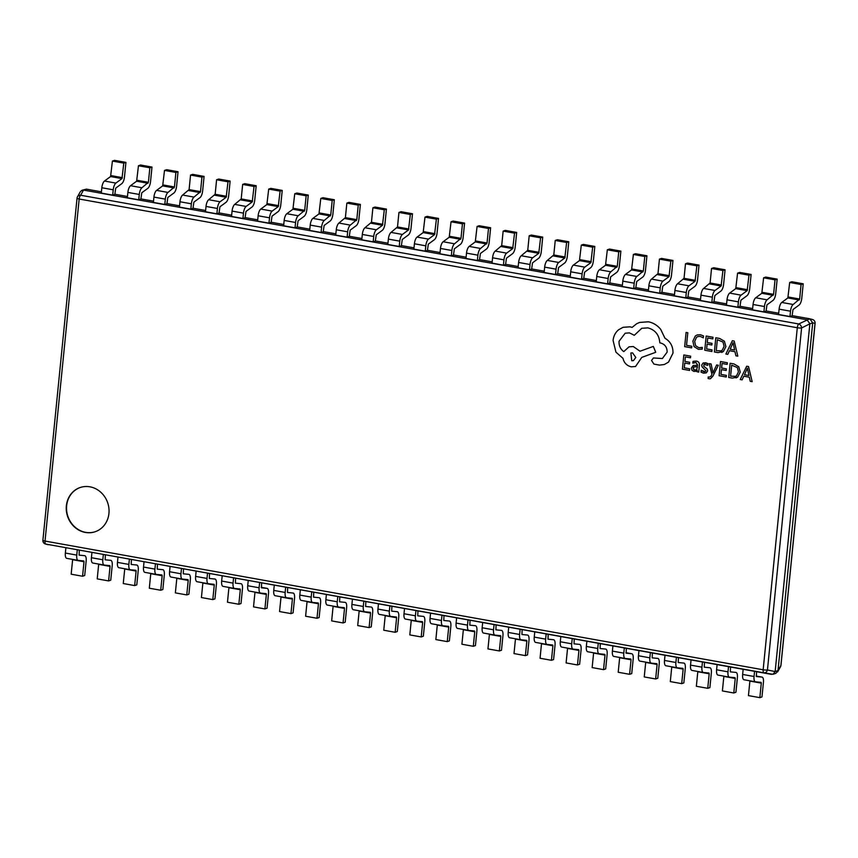 <?xml version="1.0" encoding="UTF-8"?>
<svg xmlns="http://www.w3.org/2000/svg" width="858" height="858" viewBox="0 0 858 858"><rect width="100%" height="100%" fill="white"/><g stroke="black" fill="none" stroke-linecap="round" stroke-linejoin="round"><path stroke-width="1.29" d="M89.929 486.818A23.348 21.171 -108.6 0 0 80.191 487.505A23.348 21.171 -108.6 0 0 66.409 511.143A23.348 21.171 -108.6 0 0 85.371 532.443A23.348 21.171 -108.6 0 0 95.109 531.756A23.348 21.171 -108.6 0 0 108.891 508.118A23.348 21.171 -108.6 0 0 89.929 486.818M80.33 487.462A23.348 21.171 -108.6 0 0 66.699 511.132A23.348 21.171 -108.6 0 0 85.661 532.357A23.348 21.171 -108.6 0 0 95.249 531.703M809.855 323.841L801.597 327.938A3.571 0.676 5.7 0 1 797.297 327.745L79.172 199.024L45.024 541.066L763.159 669.787L797.297 327.745A3.571 1.341 -79.8 0 1 798.755 323.97A3.571 2.66 63.2 0 1 801.597 327.938L767.449 669.98L775.149 671.557L778.013 670.516L812.708 322.876L809.855 323.841L775.16 671.482M778.013 670.516L775.943 673.294L772.994 674.291L763.931 672.822A3.571 1.341 -79.8 0 1 763.159 669.787A3.571 0.676 -174.3 0 0 767.449 669.98A3.571 2.949 101.6 0 1 763.931 672.822L45.806 544.09A3.571 3.518 104.9 0 1 42.943 540.347M101.416 191.827L86.444 189.146L82.057 190.229L80.395 191.602L77.477 196.793A3.571 3.571 0 0 0 77.038 198.187A3.571 0.676 5.7 0 1 77.102 198.08A3.571 3.228 29.3 0 1 80.62 195.238L798.755 323.97L809.802 318.801L812.708 322.876M771.632 674.399L45.538 544.036A3.571 3.571 0 0 1 42.9 540.229A3.571 0.676 -174.3 0 1 42.964 540.111M775.149 671.557L772.994 674.291M807.024 319.777L809.866 323.756M83.601 190.101L806.949 319.766M112.409 161.068L110.575 176.555L104.483 181.038A6.253 2.36 -79.8 0 0 101.823 187.752L101.287 193.093L112.688 195.131L114.822 194.412L115.733 188.117L121.825 183.623A6.253 2.36 100.2 0 0 124.485 176.92L125.933 162.387L114.543 160.349L112.409 161.068L123.799 163.117L125.933 162.387M138.449 165.744L136.626 181.22L130.534 185.714A6.253 2.36 -79.8 0 0 127.874 192.417L127.338 197.758L138.739 199.807L140.873 199.077L141.784 192.782L147.876 188.299A6.253 2.36 100.2 0 0 150.536 181.585L151.984 167.063L140.594 165.015L138.449 165.744L149.85 167.782L151.984 167.063M164.5 170.41L162.677 185.886L156.585 190.379A6.253 2.36 -79.8 0 0 153.925 197.093L153.389 202.434L164.79 204.472L166.924 203.754L167.836 197.458L173.927 192.964A6.253 2.36 100.2 0 0 176.587 186.25L178.035 171.729L166.645 169.691L164.5 170.41L175.901 172.447L178.035 171.729M190.551 175.075L189.103 189.597L182.636 195.045A6.253 2.36 -79.8 0 0 179.976 201.759L179.44 207.1L190.841 209.137L192.975 208.419L193.887 202.123L199.978 197.63A6.253 2.36 100.2 0 0 202.638 190.926L204.086 176.405L192.685 174.356L190.551 175.075L201.952 177.123L204.086 176.405M216.602 179.751L215.154 194.273L208.687 199.721A6.253 2.36 -79.8 0 0 206.017 206.435L205.491 211.765L216.881 213.814L219.026 213.095L219.938 206.789L226.029 202.306A6.253 2.36 100.2 0 0 228.689 195.592L230.137 181.07L218.736 179.032L216.602 179.751L228.003 181.789L230.137 181.07M242.653 184.416L241.205 198.938L234.727 204.386A6.253 2.36 -79.8 0 0 232.068 211.1L231.542 216.441L242.932 218.479L245.066 217.76L245.989 211.465L252.07 206.971A6.253 2.36 100.2 0 0 254.729 200.257L256.188 185.736L244.787 183.698L242.653 184.416L254.043 186.465L256.188 185.736M268.704 189.082L266.87 204.569L260.778 209.062A6.253 2.36 -79.8 0 0 258.119 215.766L257.582 221.107L268.983 223.144L271.117 222.426L272.029 216.13L278.121 211.636A6.253 2.36 100.2 0 0 280.781 204.933L282.228 190.412L270.838 188.363L268.704 189.082L280.094 191.13L282.228 190.412M294.744 193.758L292.921 209.234L286.829 213.728A6.253 2.36 -79.8 0 0 284.17 220.442L283.633 225.772L295.034 227.82L297.168 227.102L298.08 220.806L304.172 216.313A6.253 2.36 100.2 0 0 306.832 209.599L308.279 195.077L296.889 193.039L294.744 193.758L306.145 195.796L308.279 195.077M320.795 198.423L318.972 213.91L312.88 218.393A6.253 2.36 -79.8 0 0 310.221 225.107L309.684 230.448L321.085 232.486L323.219 231.767L324.131 225.472L330.223 220.978A6.253 2.36 100.2 0 0 332.883 214.275L334.33 199.742L322.94 197.705L320.795 198.423L332.196 200.472L334.33 199.742M346.846 203.099L345.399 217.621L338.931 223.069A6.253 2.36 -79.8 0 0 336.272 229.772L335.735 235.113L347.125 237.162L349.27 236.433L350.182 230.137L356.274 225.654A6.253 2.36 100.2 0 0 358.934 218.94L360.381 204.418L348.981 202.37L346.846 203.099L358.247 205.137L360.381 204.418M372.898 207.765L371.45 222.286L364.972 227.735A6.253 2.36 -79.8 0 0 362.312 234.448L361.786 239.79L373.176 241.827L375.321 241.109L376.233 234.813L382.325 230.319A6.253 2.36 100.2 0 0 384.985 223.606L386.432 209.084L375.032 207.046L372.898 207.765L384.298 209.802L386.432 209.084M398.949 212.43L397.501 226.952L391.023 232.4A6.253 2.36 -79.8 0 0 388.363 239.114L387.837 244.455L399.227 246.493L401.362 245.774L402.284 239.479L408.365 234.985A6.253 2.36 100.2 0 0 411.025 228.282L412.484 213.76L401.083 211.712L398.949 212.43L410.339 214.479L412.484 213.76M425 217.106L423.166 232.582L417.074 237.076A6.253 2.36 -79.8 0 0 414.414 243.779L413.878 249.12L425.278 251.169L427.413 250.45L428.324 244.144L434.416 239.661A6.253 2.36 100.2 0 0 437.076 232.947L438.524 218.425L427.134 216.377L425 217.106L436.39 219.144L438.524 218.425M451.04 221.772L449.217 237.258L443.125 241.742A6.253 2.36 -79.8 0 0 440.465 248.455L439.929 253.796L451.329 255.834L453.464 255.116L454.375 248.82L460.467 244.326A6.253 2.36 100.2 0 0 463.127 237.612L464.575 223.091L453.185 221.053L451.04 221.772L462.441 223.82L464.575 223.091M477.091 226.437L475.268 241.924L469.176 246.418A6.253 2.36 -79.8 0 0 466.516 253.121L465.98 258.462L477.38 260.5L479.515 259.781L480.426 253.485L486.518 248.992A6.253 2.36 100.2 0 0 489.178 242.288L490.626 227.767L479.225 225.718L477.091 226.437L488.492 228.485L490.626 227.767M503.142 231.113L501.694 245.635L495.227 251.083A6.253 2.36 -79.8 0 0 492.567 257.797L492.031 263.127L503.421 265.176L505.566 264.457L506.477 258.151L512.569 253.668A6.253 2.36 100.2 0 0 515.229 246.954L516.677 232.432L505.276 230.394L503.142 231.113L514.543 233.151L516.677 232.432M529.193 235.778L527.745 250.3L521.267 255.748A6.253 2.36 -79.8 0 0 518.607 262.462L518.082 267.803L529.472 269.841L531.617 269.122L532.528 262.827L538.61 258.333A6.253 2.36 100.2 0 0 541.28 251.63L542.728 237.098L531.327 235.06L529.193 235.778L540.583 237.827L542.728 237.098M555.244 240.454L553.796 254.976L547.318 260.424A6.253 2.36 -79.8 0 0 544.658 267.128L544.133 272.469L555.523 274.517L557.657 273.788L558.579 267.492L564.661 263.009A6.253 2.36 100.2 0 0 567.32 256.295L568.779 241.774L557.378 239.725L555.244 240.454L566.634 242.492L568.779 241.774M581.295 245.12L579.461 260.596L573.369 265.09A6.253 2.36 -79.8 0 0 570.709 271.804L570.173 277.134L581.574 279.182L583.708 278.464L584.62 272.168L590.712 267.675A6.253 2.36 100.2 0 0 593.371 260.961L594.819 246.439L583.429 244.401L581.295 245.12L592.685 247.158L594.819 246.439M607.335 249.785L605.512 265.272L599.42 269.755A6.253 2.36 -79.8 0 0 596.76 276.469L596.224 281.81L607.625 283.848L609.759 283.129L610.671 276.834L616.763 272.34A6.253 2.36 100.2 0 0 619.422 265.637L620.87 251.115L609.48 249.067L607.335 249.785L618.736 251.834L620.87 251.115M633.386 254.461L631.563 269.938L625.471 274.431A6.253 2.36 -79.8 0 0 622.811 281.134L622.275 286.475L633.676 288.524L635.81 287.805L636.722 281.499L642.814 277.016A6.253 2.36 100.2 0 0 645.473 270.302L646.921 255.781L635.521 253.732L633.386 254.461L644.787 256.499L646.921 255.781M659.437 259.127L657.989 273.648L651.522 279.097A6.253 2.36 -79.8 0 0 648.862 285.811L648.326 291.152L659.716 293.189L661.861 292.471L662.773 286.175L668.865 281.681A6.253 2.36 100.2 0 0 671.524 274.968L672.972 260.446L661.572 258.408L659.437 259.127L670.838 261.164L672.972 260.446M685.488 263.792L684.04 278.324L677.563 283.773A6.253 2.36 -79.8 0 0 674.903 290.476L674.377 295.817L685.767 297.855L687.912 297.136L688.824 290.841L694.905 286.347A6.253 2.36 100.2 0 0 697.575 279.644L699.023 265.122L687.623 263.074L685.488 263.792L696.878 265.841L699.023 265.122M711.539 268.468L710.092 282.99L703.614 288.438A6.253 2.36 -79.8 0 0 700.954 295.152L700.418 300.482L711.818 302.531L713.953 301.812L714.875 295.506L720.956 291.023A6.253 2.36 100.2 0 0 723.616 284.309L725.074 269.787L713.674 267.75L711.539 268.468L722.929 270.506L725.074 269.787M737.58 273.134L735.756 288.62L729.665 293.104A6.253 2.36 -79.8 0 0 727.005 299.817L726.469 305.158L737.869 307.196L740.004 306.478L740.915 300.182L747.007 295.688A6.253 2.36 100.2 0 0 749.667 288.985L751.115 274.453L739.725 272.415L737.58 273.134L748.98 275.182L751.115 274.453M763.631 277.799L761.807 293.286L755.716 297.78A6.253 2.36 -79.8 0 0 753.056 304.483L752.52 309.824L763.92 311.872L766.055 311.143L766.966 304.847L773.058 300.364A6.253 2.36 100.2 0 0 775.718 293.651L777.166 279.129L765.776 277.08L763.631 277.799L775.031 279.847L777.166 279.129M789.682 282.475L787.859 297.951L781.767 302.445A6.253 2.36 -79.8 0 0 779.107 309.159L778.571 314.489L789.971 316.538L792.106 315.819L793.017 309.524L799.109 305.03A6.253 2.36 100.2 0 0 801.769 298.316L803.217 283.794L791.816 281.756L789.682 282.475L801.082 284.513L803.217 283.794M809.802 318.801L792.127 315.637M778.699 313.224L766.076 310.971M752.648 308.558L740.025 306.295M726.597 303.893L713.974 301.63M700.546 299.217L687.923 296.954M674.495 294.551L661.872 292.288M648.455 289.886L635.832 287.623M622.404 285.21L609.781 282.947M596.353 280.545L583.73 278.282M570.302 275.879L557.679 273.616M544.251 271.203L531.628 268.94M518.2 266.538L505.576 264.275M492.16 261.862L479.536 259.599M466.109 257.196L453.485 254.933M440.057 252.531L427.434 250.268M414.006 247.855L401.383 245.592M387.955 243.189L375.332 240.926M361.904 238.524L349.281 236.261M335.864 233.848L323.241 231.585M309.813 229.183L297.19 226.92M283.762 224.506L271.139 222.243M257.711 219.841L245.088 217.578M231.66 215.176L219.037 212.913M205.62 210.5L192.986 208.237M179.569 205.834L166.945 203.571M153.518 201.169L140.894 198.906M127.467 196.493L114.843 194.23M82.057 190.229L86.444 189.146M809.877 318.822L812.462 319.498A3.571 3.518 104.9 0 1 815.036 323.412L812.719 322.79M778.002 670.602L780.898 665.443A3.571 3.228 29.3 0 1 780.523 666.73A3.571 3.571 0 0 0 780.962 665.336A3.571 0.676 -174.3 0 1 780.898 665.443L815.036 323.412A3.571 0.676 5.7 0 0 815.1 323.294A3.571 0.676 5.7 0 0 815.057 323.176M789.971 316.538L790.497 311.197A6.253 2.36 -79.8 0 1 793.157 304.493L799.635 299.034L801.082 284.513M763.92 311.872L764.446 306.531A6.253 2.36 -79.8 0 1 767.116 299.817L773.584 294.369L775.031 279.847M737.869 307.196L738.406 301.855A6.253 2.36 -79.8 0 1 741.065 295.152L747.157 290.658L748.98 275.182M711.818 302.531L712.355 297.19A6.253 2.36 -79.8 0 1 715.014 290.476L721.106 285.993L722.929 270.506M685.767 297.855L686.303 292.524A6.253 2.36 -79.8 0 1 688.963 285.811L695.055 281.317L696.878 265.841M659.716 293.189L660.252 287.848A6.253 2.36 -79.8 0 1 662.912 281.145L669.004 276.651L670.838 261.164M633.676 288.524L634.201 283.183A6.253 2.36 -79.8 0 1 636.861 276.469L643.339 271.021L644.787 256.499M607.625 283.848L608.15 278.518A6.253 2.36 -79.8 0 1 610.821 271.804L617.288 266.355L618.736 251.834M581.574 279.182L582.11 273.841A6.253 2.36 -79.8 0 1 584.77 267.138L590.862 262.645L592.685 247.158M555.523 274.517L556.059 269.176A6.253 2.36 -79.8 0 1 558.719 262.462L564.811 257.979L566.634 242.492M529.472 269.841L530.008 264.5A6.253 2.36 -79.8 0 1 532.668 257.797L538.76 253.303L540.583 237.827M503.421 265.176L503.957 259.835A6.253 2.36 -79.8 0 1 506.617 253.121L512.709 248.638L514.543 233.151M477.38 260.5L477.906 255.169A6.253 2.36 -79.8 0 1 480.566 248.455L487.044 243.007L488.492 228.485M451.329 255.834L451.855 250.493A6.253 2.36 -79.8 0 1 454.526 243.79L460.993 238.342L462.441 223.82M425.278 251.169L425.815 245.828A6.253 2.36 -79.8 0 1 428.474 239.114L434.566 234.631L436.39 219.144M399.227 246.493L399.764 241.162A6.253 2.36 -79.8 0 1 402.423 234.448L408.515 229.955L410.339 214.479M373.176 241.827L373.713 236.486A6.253 2.36 -79.8 0 1 376.372 229.783L382.464 225.289L384.298 209.802M347.125 237.162L347.662 231.821A6.253 2.36 -79.8 0 1 350.321 225.107L356.799 219.659L358.247 205.137M321.085 232.486L321.611 227.145A6.253 2.36 -79.8 0 1 324.27 220.442L330.748 214.993L332.196 200.472M295.034 227.82L295.57 222.479A6.253 2.36 -79.8 0 1 298.23 215.766L304.697 210.317L306.145 195.796M268.983 223.144L269.519 217.814A6.253 2.36 -79.8 0 1 272.179 211.1L278.271 206.606L280.094 191.13M242.932 218.479L243.468 213.138A6.253 2.36 -79.8 0 1 246.128 206.435L252.22 201.941L254.043 186.465M216.881 213.814L217.417 208.473A6.253 2.36 -79.8 0 1 220.077 201.759L226.169 197.276L228.003 181.789M190.841 209.137L191.366 203.807A6.253 2.36 -79.8 0 1 194.026 197.093L200.504 191.645L201.952 177.123M164.79 204.472L165.315 199.131A6.253 2.36 -79.8 0 1 167.975 192.428L174.453 186.98L175.901 172.447M138.739 199.807L139.275 194.466A6.253 2.36 -79.8 0 1 141.935 187.752L148.402 182.304L149.85 167.782M112.688 195.131L113.224 189.8A6.253 2.36 -79.8 0 1 115.884 183.086L121.975 178.593L123.799 163.117M756.584 671.696L756.37 676.533L761.968 677.091A6.253 2.36 -79.8 0 1 762.043 677.091A6.253 2.36 -79.8 0 1 763.427 682.41L761.979 696.932L759.845 697.651L748.444 695.613L749.892 681.08L761.293 683.129L759.845 697.651M743.157 669.294L742.642 674.452A6.253 2.36 100.2 0 0 744.036 679.761A6.253 2.36 100.2 0 0 744.101 679.772L755.362 681.788M754.557 671.331L754.043 676.49A6.253 2.36 100.2 0 0 755.426 681.81A6.253 2.36 100.2 0 0 755.501 681.81L761.1 682.367L761.293 683.129M730.533 667.031L730.33 671.868L735.917 672.415A6.253 2.36 -79.8 0 1 735.992 672.425A6.253 2.36 -79.8 0 1 737.387 677.734L735.928 692.256L733.794 692.985L722.393 690.937L723.852 676.415L735.242 678.453L733.794 692.985M717.106 664.628L716.591 669.776A6.253 2.36 100.2 0 0 717.985 675.096A6.253 2.36 100.2 0 0 718.049 675.107L729.311 677.123M728.506 666.666L727.992 671.825A6.253 2.36 100.2 0 0 729.375 677.134A6.253 2.36 100.2 0 0 729.45 677.144L735.049 677.702L735.242 678.453M704.482 662.365L704.279 667.192L709.877 667.749A6.253 2.36 -79.8 0 1 709.941 667.76A6.253 2.36 -79.8 0 1 711.336 673.069L709.888 687.59L707.743 688.309L696.353 686.271L697.801 671.75L709.191 673.787L707.743 688.309M691.055 659.952L690.54 665.111A6.253 2.36 100.2 0 0 691.934 670.42A6.253 2.36 100.2 0 0 691.998 670.43L703.26 672.447M702.455 662.001L701.941 667.159A6.253 2.36 100.2 0 0 703.335 672.468A6.253 2.36 100.2 0 0 703.399 672.479L708.998 673.026L709.191 673.787M678.431 657.689L678.228 662.526L683.826 663.073A6.253 2.36 -79.8 0 1 683.89 663.084A6.253 2.36 -79.8 0 1 685.285 668.403L683.837 682.925L681.692 683.644L670.302 681.595L671.75 667.074L683.15 669.122L681.692 683.644M665.014 655.287L664.5 660.445A6.253 2.36 100.2 0 0 665.883 665.754A6.253 2.36 100.2 0 0 665.958 665.765L677.209 667.781M676.404 657.325L675.889 662.483A6.253 2.36 100.2 0 0 677.284 667.792A6.253 2.36 100.2 0 0 677.348 667.803L682.947 668.361L683.15 669.122M652.38 653.024L652.187 657.861L657.775 658.408A6.253 2.36 -79.8 0 1 657.839 658.418A6.253 2.36 -79.8 0 1 659.234 663.727L657.786 678.249L655.651 678.968L644.251 676.93L645.699 662.408L657.099 664.446L655.651 678.968M638.963 650.611L638.449 655.769A6.253 2.36 100.2 0 0 639.832 661.089A6.253 2.36 100.2 0 0 639.907 661.089L651.168 663.116M650.353 652.659L649.838 657.818A6.253 2.36 100.2 0 0 651.233 663.127A6.253 2.36 100.2 0 0 651.297 663.137L656.896 663.695L657.099 664.446M626.34 648.348L626.125 653.185L631.724 653.742A6.253 2.36 -79.8 0 1 631.799 653.753A6.253 2.36 -79.8 0 1 633.183 659.062L631.735 673.584L629.6 674.302L618.2 672.264L619.648 657.743L631.048 659.781L629.6 674.302M612.912 645.945L612.398 651.104A6.253 2.36 100.2 0 0 613.792 656.413A6.253 2.36 100.2 0 0 613.856 656.424L625.117 658.44M624.302 647.994L623.787 653.142A6.253 2.36 100.2 0 0 625.182 658.461A6.253 2.36 100.2 0 0 625.257 658.472L630.845 659.019L631.048 659.781M600.289 643.682L600.074 648.519L605.673 649.066A6.253 2.36 -79.8 0 1 605.748 649.077A6.253 2.36 -79.8 0 1 607.132 654.386L605.684 668.918L603.549 669.637L592.149 667.588L593.597 653.067L604.997 655.115L603.549 669.637M586.861 641.28L586.346 646.439A6.253 2.36 100.2 0 0 587.741 651.748A6.253 2.36 100.2 0 0 587.805 651.758L599.066 653.775M598.262 643.318L597.747 648.476A6.253 2.36 100.2 0 0 599.131 653.785A6.253 2.36 100.2 0 0 599.206 653.796L604.804 654.354L604.997 655.115M574.238 639.017L574.034 643.843L579.622 644.401A6.253 2.36 -79.8 0 1 579.697 644.412A6.253 2.36 -79.8 0 1 581.091 649.72L579.633 664.242L577.498 664.961L566.098 662.923L567.556 648.401L578.946 650.439L577.498 664.961M560.81 636.604L560.295 641.763A6.253 2.36 100.2 0 0 561.69 647.071A6.253 2.36 100.2 0 0 561.754 647.082L573.015 649.109M572.211 638.652L571.696 643.811A6.253 2.36 100.2 0 0 573.08 649.12A6.253 2.36 100.2 0 0 573.155 649.131L578.742 649.678L578.946 650.439M548.187 634.341L547.983 639.178L553.582 639.736A6.253 2.36 -79.8 0 1 553.646 639.746A6.253 2.36 -79.8 0 1 555.04 645.055L553.592 659.577L551.447 660.295L540.057 658.258L541.505 643.725L552.895 645.774L551.447 660.295M534.759 631.938L534.244 637.097A6.253 2.36 100.2 0 0 535.639 642.406A6.253 2.36 100.2 0 0 535.714 642.417L546.964 644.433M546.16 633.976L545.645 639.135A6.253 2.36 100.2 0 0 547.039 644.455A6.253 2.36 100.2 0 0 547.104 644.455L552.702 645.012L552.895 645.774M522.136 629.675L521.932 634.512L527.531 635.059A6.253 2.36 -79.8 0 1 527.595 635.07A6.253 2.36 -79.8 0 1 528.989 640.379L527.541 654.901L525.396 655.63L514.006 653.582L515.454 639.06L526.855 641.108L525.396 655.63M508.719 627.273L508.204 632.432A6.253 2.36 100.2 0 0 509.588 637.741A6.253 2.36 100.2 0 0 509.663 637.751L520.913 639.768M520.109 629.311L519.594 634.47A6.253 2.36 100.2 0 0 520.988 639.778A6.253 2.36 100.2 0 0 521.053 639.789L526.651 640.347L526.855 641.108M496.096 625.01L495.881 629.836L501.48 630.394A6.253 2.36 -79.8 0 1 501.544 630.405A6.253 2.36 -79.8 0 1 502.938 635.714L501.49 650.235L499.356 650.954L487.955 648.916L489.403 634.394L500.804 636.432L499.356 650.954M482.668 622.597L482.153 627.756A6.253 2.36 100.2 0 0 483.537 633.065A6.253 2.36 100.2 0 0 483.612 633.075L494.873 635.092M494.058 624.645L493.543 629.804A6.253 2.36 100.2 0 0 494.937 635.113A6.253 2.36 100.2 0 0 495.002 635.124L500.6 635.671L500.804 636.432M470.045 620.334L469.83 625.171L475.429 625.718A6.253 2.36 -79.8 0 1 475.504 625.729A6.253 2.36 -79.8 0 1 476.887 631.048L475.439 645.57L473.305 646.288L461.904 644.24L463.352 629.718L474.753 631.767L473.305 646.288M456.617 617.932L456.102 623.09A6.253 2.36 100.2 0 0 457.496 628.399A6.253 2.36 100.2 0 0 457.561 628.41L468.822 630.426M468.018 619.969L467.492 625.128A6.253 2.36 100.2 0 0 468.886 630.437A6.253 2.36 100.2 0 0 468.961 630.448L474.549 631.005L474.753 631.767M443.994 615.669L443.779 620.495L449.377 621.053A6.253 2.36 -79.8 0 1 449.453 621.063A6.253 2.36 -79.8 0 1 450.836 626.372L449.388 640.894L447.254 641.623L435.853 639.575L437.301 625.053L448.702 627.091L447.254 641.623M430.566 613.255L430.051 618.414A6.253 2.36 100.2 0 0 431.445 623.734A6.253 2.36 100.2 0 0 431.51 623.734L442.771 625.761M441.967 615.304L441.452 620.463A6.253 2.36 100.2 0 0 442.835 625.772A6.253 2.36 100.2 0 0 442.91 625.782L448.509 626.34L448.702 627.091M417.943 611.003L417.739 615.83L423.326 616.387A6.253 2.36 -79.8 0 1 423.402 616.398A6.253 2.36 -79.8 0 1 424.796 621.707L423.337 636.228L421.203 636.947L409.813 634.909L411.261 620.388L422.651 622.425L421.203 636.947M404.515 608.59L404 613.749A6.253 2.36 100.2 0 0 405.394 619.058A6.253 2.36 100.2 0 0 405.459 619.068L416.72 621.085M415.916 610.639L415.401 615.797A6.253 2.36 100.2 0 0 416.795 621.106A6.253 2.36 100.2 0 0 416.859 621.117L422.458 621.664L422.651 622.425M391.891 606.327L391.688 611.164L397.286 611.711A6.253 2.36 -79.8 0 1 397.351 611.722A6.253 2.36 -79.8 0 1 398.745 617.031L397.297 631.563L395.152 632.282L383.762 630.233L385.21 615.712L396.6 617.76L395.152 632.282M378.464 603.925L377.949 609.083A6.253 2.36 100.2 0 0 379.343 614.392A6.253 2.36 100.2 0 0 379.418 614.403L390.669 616.419M389.864 605.962L389.35 611.121A6.253 2.36 100.2 0 0 390.744 616.43A6.253 2.36 100.2 0 0 390.808 616.441L396.407 616.999L396.6 617.76M365.84 601.662L365.637 606.488L371.235 607.046A6.253 2.36 -79.8 0 1 371.299 607.056A6.253 2.36 -79.8 0 1 372.694 612.365L371.246 626.887L369.101 627.606L357.711 625.568L359.159 611.046L370.559 613.084L369.101 627.606M352.424 599.249L351.909 604.407A6.253 2.36 100.2 0 0 353.292 609.716A6.253 2.36 100.2 0 0 353.367 609.727L364.618 611.754M363.813 601.297L363.299 606.456A6.253 2.36 100.2 0 0 364.693 611.765A6.253 2.36 100.2 0 0 364.757 611.775L370.345 612.322L370.559 613.084M339.8 596.986L339.586 601.823L345.184 602.38A6.253 2.36 -79.8 0 1 345.248 602.391A6.253 2.36 -79.8 0 1 346.643 607.7L345.195 622.222L343.061 622.94L331.66 620.902L333.108 606.37L344.508 608.419L343.061 622.94M326.372 594.583L325.858 599.742A6.253 2.36 100.2 0 0 327.241 605.051A6.253 2.36 100.2 0 0 327.316 605.062L338.578 607.078M337.762 596.621L337.248 601.78A6.253 2.36 100.2 0 0 338.642 607.099A6.253 2.36 100.2 0 0 338.706 607.099L344.305 607.657L344.508 608.419M313.749 592.32L313.535 597.157L319.133 597.704A6.253 2.36 -79.8 0 1 319.208 597.715A6.253 2.36 -79.8 0 1 320.592 603.024L319.144 617.545L317.01 618.275L305.609 616.226L307.057 601.705L318.457 603.753L317.01 618.275M300.321 589.918L299.807 595.077A6.253 2.36 100.2 0 0 301.201 600.385A6.253 2.36 100.2 0 0 301.265 600.396L312.526 602.413M311.722 591.956L311.207 597.114A6.253 2.36 100.2 0 0 312.591 602.423A6.253 2.36 100.2 0 0 312.666 602.434L318.254 602.992L318.457 603.753M287.698 587.655L287.484 592.481L293.082 593.039A6.253 2.36 -79.8 0 1 293.157 593.05A6.253 2.36 -79.8 0 1 294.541 598.358L293.093 612.88L290.959 613.599L279.558 611.561L281.016 597.039L292.406 599.077L290.959 613.599M274.27 585.242L273.756 590.401A6.253 2.36 100.2 0 0 275.15 595.709A6.253 2.36 100.2 0 0 275.214 595.72L286.475 597.736M285.671 587.29L285.156 592.449A6.253 2.36 100.2 0 0 286.54 597.758A6.253 2.36 100.2 0 0 286.615 597.769L292.213 598.316L292.406 599.077M261.647 582.979L261.443 587.816L267.031 588.374A6.253 2.36 -79.8 0 1 267.106 588.374A6.253 2.36 -79.8 0 1 268.5 593.693L267.042 608.215L264.908 608.933L253.518 606.885L254.965 592.363L266.355 594.412L264.908 608.933M248.219 580.576L247.705 585.735A6.253 2.36 100.2 0 0 249.099 591.044A6.253 2.36 100.2 0 0 249.163 591.055L260.424 593.071M259.62 582.614L259.105 587.773A6.253 2.36 100.2 0 0 260.5 593.082A6.253 2.36 100.2 0 0 260.564 593.092L266.162 593.65L266.355 594.412M235.596 578.313L235.403 583.15L240.991 583.697A6.253 2.36 -79.8 0 1 241.055 583.708A6.253 2.36 -79.8 0 1 242.449 589.017L241.001 603.539L238.856 604.268L227.467 602.219L228.914 587.698L240.304 589.736L238.856 604.268M222.168 575.911L221.654 581.059A6.253 2.36 100.2 0 0 223.048 586.379A6.253 2.36 100.2 0 0 223.123 586.389L234.373 588.406M233.569 577.949L233.054 583.108A6.253 2.36 100.2 0 0 234.448 588.416A6.253 2.36 100.2 0 0 234.513 588.427L240.111 588.985L240.304 589.736M209.545 573.648L209.341 578.474L214.94 579.032A6.253 2.36 -79.8 0 1 215.004 579.043A6.253 2.36 -79.8 0 1 216.398 584.352L214.95 598.873L212.805 599.592L201.416 597.554L202.863 583.032L214.264 585.07L212.805 599.592M196.128 571.235L195.613 576.394A6.253 2.36 100.2 0 0 196.997 581.703A6.253 2.36 100.2 0 0 197.072 581.713L208.333 583.73M207.518 573.283L207.003 578.442A6.253 2.36 100.2 0 0 208.397 583.751A6.253 2.36 100.2 0 0 208.462 583.762L214.06 584.309L214.264 585.07M183.505 568.972L183.29 573.809L188.889 574.356A6.253 2.36 -79.8 0 1 188.953 574.367A6.253 2.36 -79.8 0 1 190.347 579.676L188.899 594.208L186.765 594.926L175.364 592.878L176.812 578.356L188.213 580.405L186.765 594.926M170.077 566.57L169.562 571.728A6.253 2.36 100.2 0 0 170.946 577.037A6.253 2.36 100.2 0 0 171.021 577.048L182.282 579.064M181.467 568.607L180.952 573.766A6.253 2.36 100.2 0 0 182.346 579.075A6.253 2.36 100.2 0 0 182.422 579.086L188.009 579.643L188.213 580.405M157.454 564.307L157.239 569.133L162.838 569.691A6.253 2.36 -79.8 0 1 162.913 569.701A6.253 2.36 -79.8 0 1 164.296 575.01L162.848 589.532L160.714 590.25L149.313 588.213L150.761 573.691L162.162 575.729L160.714 590.25M144.026 561.893L143.511 567.052A6.253 2.36 100.2 0 0 144.905 572.372A6.253 2.36 100.2 0 0 144.97 572.372L156.231 574.399M155.427 563.942L154.912 569.101A6.253 2.36 100.2 0 0 156.295 574.41A6.253 2.36 100.2 0 0 156.371 574.42L161.958 574.967L162.162 575.729M131.403 559.63L131.199 564.467L136.787 565.025A6.253 2.36 -79.8 0 1 136.862 565.036A6.253 2.36 -79.8 0 1 138.245 570.345L136.797 584.866L134.663 585.585L123.262 583.547L124.721 569.015L136.111 571.063L134.663 585.585M117.975 557.228L117.46 562.387A6.253 2.36 100.2 0 0 118.854 567.696A6.253 2.36 100.2 0 0 118.919 567.706L130.18 569.723M129.376 559.277L128.861 564.425A6.253 2.36 100.2 0 0 130.244 569.744A6.253 2.36 100.2 0 0 130.319 569.755L135.918 570.302L136.111 571.063M105.352 554.965L105.148 559.802L110.736 560.349A6.253 2.36 -79.8 0 1 110.811 560.36A6.253 2.36 -79.8 0 1 112.205 565.669L110.746 580.201L108.612 580.92L97.222 578.871L98.67 564.35L110.06 566.398L108.612 580.92M91.924 552.563L91.409 557.721A6.253 2.36 100.2 0 0 92.803 563.03A6.253 2.36 100.2 0 0 92.868 563.041L104.129 565.057M103.325 554.6L102.81 559.759A6.253 2.36 100.2 0 0 104.204 565.068A6.253 2.36 100.2 0 0 104.268 565.079L109.867 565.636L110.06 566.398M79.301 550.3L79.097 555.126L84.695 555.684A6.253 2.36 -79.8 0 1 84.76 555.694A6.253 2.36 -79.8 0 1 86.154 561.003L84.706 575.525L82.561 576.244L71.171 574.206L72.619 559.684L84.009 561.722L82.561 576.244M65.873 547.887L65.358 553.045A6.253 2.36 100.2 0 0 66.752 558.354A6.253 2.36 100.2 0 0 66.827 558.365L78.078 560.381M77.274 549.935L76.759 555.094A6.253 2.36 100.2 0 0 78.153 560.403A6.253 2.36 100.2 0 0 78.217 560.413L83.816 560.96L84.009 561.722M691.645 347.887L691.816 346.257L686.539 345.313L687.794 332.732L686.089 332.432L684.663 346.632L691.645 347.887L691.805 346.267L686.539 345.313M686.529 345.324L687.784 332.743L686.078 332.432M698.412 349.335L702.155 349.174L702.348 347.404L698.83 347.747L695.57 345.645L694.669 341.366L696.492 337.344L697.876 336.54L700.257 336.422L703.303 337.816L703.496 335.896L700.407 334.759L697.179 334.942L695.334 335.982L692.867 341.152L694.058 346.589L698.412 349.335M702.176 349.163L702.348 347.404M694.669 341.366L695.581 345.645L698.83 347.747L701.887 347.587M694.69 341.355L696.503 337.344L697.886 336.54M703.292 337.816L703.485 335.907L700.418 334.749L697.189 334.931M711.84 344.991L712.001 343.372L707.26 342.524L707.711 337.977L712.837 338.889L713.009 337.258L706.188 336.036L704.75 350.236L711.893 351.501L712.054 349.882L706.638 348.916L707.11 344.144L711.85 344.991L712.011 343.361L707.271 342.514L707.732 337.977M711.872 351.512L712.033 349.892L706.627 348.916L707.099 344.144M712.826 338.889L713.009 337.258L706.188 336.036M714.382 351.962L718.017 352.617L723.358 351.544L725.889 346.611L724.388 341.216L719.572 338.438L715.797 337.762L714.382 351.962M717.342 339.704L716.248 350.643L721.052 350.868L722.254 350.214L724.088 346.342L723.026 342.085L717.342 339.704L716.258 350.643L721.052 350.868M721.685 352.424L723.38 351.544L725.9 346.611L724.409 341.216L719.583 338.438L715.797 337.762M737.816 356.156L734.18 341.055L732.357 340.733L725.889 354.022L727.788 354.365L729.439 350.707L734.963 351.694L735.928 355.823L737.816 356.156L734.201 341.055L732.367 340.723M733.075 342.707L730.158 349.195L734.587 350L733.075 342.707L730.147 349.195L734.587 349.989M727.788 354.365L729.461 350.707M689.532 370.431L689.693 368.811L684.276 367.846L684.759 363.063L689.51 363.91L689.671 362.28L684.931 361.433L685.392 356.896L690.497 357.807L690.669 356.177L683.837 354.955L682.41 369.154L689.542 370.431L689.714 368.811L684.298 367.835L684.77 363.063M689.5 363.91L689.671 362.28L684.931 361.433M684.92 361.443L685.37 356.896M690.486 357.807L690.669 356.177M683.826 354.955L690.647 356.177M696.342 361.089L692.985 361.454L692.814 363.181L696.042 362.505L697.704 365.336L693.221 365.454L691.387 367.996L691.988 370.302L694.101 371.493L697.222 370.216L697.061 371.782L698.723 372.082L699.377 365.551C699.624 362.988 698.616 361.497 696.342 361.089L693.5 361.25M693.672 366.945L693.457 369.423L694.669 370.109L696.557 369.605L697.575 366.688L693.672 366.945L693.103 368.157L694.69 370.109L696.567 369.605M695.817 370.045L696.557 369.605M698.723 372.082L699.388 365.551C699.645 362.977 698.626 361.497 696.353 361.089M695.645 371.407L697.189 370.206M697.704 365.326L693.232 365.454M692.814 363.181L693.897 362.655M705.233 367.396L703.71 366.237L704.064 364.328L707.721 365.347L707.914 363.62L705.694 362.773L703.002 363.106L701.715 365.079L702.026 366.763L705.909 370.731L705.169 371.739L703.817 371.761L701.2 370.281L701.007 372.125L703.517 373.176L706.349 372.865L707.635 370.87L707.249 369.09L703.732 366.227L704.279 364.232M705.179 371.739L701.2 370.281M706.349 372.865L707.646 370.86L707.26 369.09L705.255 367.385M707.721 365.347L707.914 363.62L703.528 362.88M718.318 365.272L716.612 364.95L712.966 372.919L711.1 363.964L709.244 363.631L711.936 374.42L711.025 376.136L709.18 377.263L708.258 376.887L708.097 378.475L709.158 378.807L710.435 378.721L712.859 376.169L718.318 365.272L716.591 364.961M712.923 372.908L712.816 372.029M712.805 372.04L711.1 363.964M711.089 363.974L709.234 363.642M709.18 377.263L708.279 376.887M710.456 378.721L712.869 376.169L718.328 365.261M726.211 377.005L726.372 375.386L720.956 374.42L721.439 369.637L726.19 370.484L726.351 368.854L721.61 368.007L722.071 363.47L727.176 364.382L727.348 362.752L720.516 361.529L719.09 375.729L726.222 377.005L726.394 375.386L720.977 374.41L721.449 369.648M726.179 370.484L726.351 368.854M726.34 368.865L721.61 368.007M721.599 368.018L722.05 363.47M727.166 364.382L727.348 362.752M720.505 361.529L727.327 362.752M728.71 377.456L732.357 378.11L737.698 377.037L740.229 372.104L738.727 366.709L733.912 363.931L730.137 363.256L728.71 377.456M731.681 365.197L730.587 376.136L735.381 376.362L736.593 375.707L738.427 371.836L737.365 367.578L731.681 365.197M736.025 377.917L737.708 377.037L740.24 372.104L738.749 366.709L733.922 363.931L730.147 363.256M731.692 365.197L730.598 376.136L735.392 376.362M752.155 381.649L748.519 366.548L746.696 366.227L740.229 379.515L742.127 379.858L743.779 376.201L749.302 377.188L750.257 381.317L752.155 381.649L748.541 366.548L746.696 366.227M747.382 368.189L744.497 374.689L748.927 375.493L747.372 368.189L744.487 374.699L748.927 375.482M742.127 379.858L743.789 376.201M664.339 364.521L668.543 362.087L672.983 353.121C673.144 346.514 670.484 341.548 664.961 338.234L660.681 329.343C657.314 325.268 653.217 322.758 648.391 321.804L639.618 322.436L636.7 323.713L632.11 327.413L629.965 326.823L623.026 327.316L618.661 329.729C615.454 332.389 613.588 335.961 613.084 340.444L615.937 352.155L622.983 358.344C624.077 362.923 626.833 365.744 631.252 366.816L635.531 366.505L641.773 357.4L655.705 352.295L653.313 346.418L639.993 351.222L633.279 346.525L629.021 346.836L623.755 351.598C620.409 349.131 618.832 345.699 619.036 341.302L625.182 333.204L629.461 332.893L634.298 335.306L641.763 328.292L647.887 327.874C655.222 329.88 659.201 334.867 659.813 342.857L660.563 342.996C664.993 344.251 667.17 347.308 667.116 352.177L662.365 358.526L653.442 357.968L651.533 360.478L653.946 364.103L659.502 365.1L664.339 364.521L668.532 362.087L672.972 353.131C673.165 346.514 670.495 341.548 664.982 338.224L660.692 329.343C657.325 325.268 653.238 322.747 648.412 321.793L639.639 322.426M630.877 352.981L631.778 360.735L633.429 360.628L635.821 357.464L632.55 352.863L630.866 352.992L631.756 360.746L633.44 360.617M662.376 358.526L653.453 357.968M634.298 335.306L641.773 328.292M623.777 351.598C620.42 349.131 618.854 345.699 619.047 341.302L625.182 333.194M640.004 351.222L633.29 346.525L629.043 346.825M635.542 366.505L641.784 357.389L655.716 352.284L653.335 346.418M632.131 327.402L629.986 326.812L623.037 327.306M48.123 544.712L45.806 544.09A3.571 1.341 -79.8 0 1 45.024 541.066A3.571 0.676 -174.3 0 1 42.9 540.229L77.038 198.187A3.571 0.676 5.7 0 0 79.172 199.024A3.571 1.341 -79.8 0 1 80.62 195.238L83.516 190.09M780.919 665.218A3.571 0.676 -174.3 0 1 780.962 665.336L815.1 323.294A3.571 3.571 0 0 0 812.462 319.498M788.234 296.997L799.635 299.034M787.859 297.951L799.248 300M781.767 302.445L793.157 304.493M779.107 309.159L790.497 311.197M762.183 292.331L773.584 294.369M761.807 293.286L773.197 295.324M755.716 297.78L767.116 299.817M753.056 304.483L764.446 306.531M736.132 287.655L747.533 289.704M735.756 288.62L747.157 290.658M729.665 293.104L741.065 295.152M727.005 299.817L738.406 301.855M710.092 282.99L721.481 285.028M709.705 283.944L721.106 285.993M703.614 288.438L715.014 290.476M700.954 295.152L712.355 297.19M684.04 278.324L695.43 280.362M683.654 279.279L695.055 281.317M677.563 283.773L688.963 285.811M674.903 290.476L686.303 292.524M657.989 273.648L669.379 275.697M657.603 274.614L669.004 276.651M651.522 279.097L662.912 281.145M648.862 285.811L660.252 287.848M631.938 268.983L643.339 271.021M631.563 269.938L642.953 271.986M625.471 274.431L636.861 276.469M622.811 281.134L634.201 283.183M605.887 264.307L617.288 266.355M605.512 265.272L616.902 267.31M599.42 269.755L610.821 271.804M596.76 276.469L608.15 278.518M579.836 259.642L591.237 261.679M579.461 260.596L590.862 262.645M573.369 265.09L584.77 267.138M570.709 271.804L582.11 273.841M553.796 254.976L565.186 257.014M553.41 255.931L564.811 257.979M547.318 260.424L558.719 262.462M544.658 267.128L556.059 269.176M527.745 250.3L539.135 252.349M527.359 251.265L538.76 253.303M521.267 255.748L532.668 257.797M518.607 262.462L530.008 264.5M501.694 245.635L513.084 247.672M501.308 246.589L512.709 248.638M495.227 251.083L506.617 253.121M492.567 257.797L503.957 259.835M475.643 240.969L487.044 243.007M475.268 241.924L486.658 243.962M469.176 246.418L480.566 248.455M466.516 253.121L477.906 255.169M449.592 236.293L460.993 238.342M449.217 237.258L460.607 239.296M443.125 241.742L454.526 243.79M440.465 248.455L451.855 250.493M423.541 231.628L434.942 233.666M423.166 232.582L434.566 234.631M417.074 237.076L428.474 239.114M414.414 243.779L425.815 245.828M397.501 226.952L408.891 229M397.115 227.917L408.515 229.955M391.023 232.4L402.423 234.448M388.363 239.114L399.764 241.162M371.45 222.286L382.84 224.335M371.064 223.241L382.464 225.289M364.972 227.735L376.372 229.783M362.312 234.448L373.713 236.486M345.399 217.621L356.799 219.659M345.013 218.576L356.413 220.624M338.931 223.069L350.321 225.107M336.272 229.772L347.662 231.821M319.348 212.945L330.748 214.993M318.972 213.91L330.362 215.948M312.88 218.393L324.27 220.442M310.221 225.107L321.611 227.145M293.297 208.279L304.697 210.317M292.921 209.234L304.311 211.282M286.829 213.728L298.23 215.766M284.17 220.442L295.57 222.479M267.246 203.614L278.646 205.652M266.87 204.569L278.271 206.606M260.778 209.062L272.179 211.1M258.119 215.766L269.519 217.814M241.205 198.938L252.595 200.987M240.819 199.903L252.22 201.941M234.727 204.386L246.128 206.435M232.068 211.1L243.468 213.138M215.154 194.273L226.544 196.31M214.768 195.227L226.169 197.276M208.687 199.721L220.077 201.759M206.017 206.435L217.417 208.473M189.103 189.597L200.504 191.645M188.717 190.562L200.118 192.6M182.636 195.045L194.026 197.093M179.976 201.759L191.366 203.807M163.052 184.931L174.453 186.98M162.677 185.886L174.067 187.934M156.585 190.379L167.975 192.428M153.925 197.093L165.315 199.131M137.001 180.266L148.402 182.304M136.626 181.22L148.016 183.269M130.534 185.714L141.935 187.752M127.874 192.417L139.275 194.466M110.95 175.59L122.351 177.638M110.575 176.555L121.975 178.593M104.483 181.038L115.884 183.086M101.823 187.752L113.224 189.8M742.642 674.452L754.043 676.49M761.968 677.091L756.166 676.05L762.043 677.091M716.591 669.776L727.992 671.825M690.54 665.111L701.941 667.159M664.5 660.445L675.889 662.483M638.449 655.769L649.838 657.818M612.398 651.104L623.787 653.142M631.724 653.742L625.922 652.702M586.346 646.439L597.747 648.476M560.295 641.763L571.696 643.811M534.244 637.097L545.645 639.135M508.204 632.432L519.594 634.47M482.153 627.756L493.543 629.804M456.102 623.09L467.492 625.128M430.051 618.414L441.452 620.463M404 613.749L415.401 615.797M377.949 609.083L389.35 611.121M351.909 604.407L363.299 606.456M325.858 599.742L337.248 601.78M299.807 595.077L311.207 597.114M273.756 590.401L285.156 592.449M247.705 585.735L259.105 587.773M267.031 588.374L261.229 587.333M221.654 581.059L233.054 583.108M195.613 576.394L207.003 578.442M169.562 571.728L180.952 573.766M143.511 567.052L154.912 569.101M117.46 562.387L128.861 564.425M91.409 557.721L102.81 559.759M65.358 553.045L76.759 555.094M777.605 671.921L780.523 666.73M755.426 681.81L744.036 679.761M729.375 677.134L717.985 675.096M703.335 672.468L691.934 670.42M677.284 667.792L665.883 665.754M651.233 663.127L639.832 661.089M625.182 658.461L613.792 656.413M625.922 652.691L631.799 653.753M599.131 653.785L587.741 651.748M573.08 649.12L561.69 647.071M547.039 644.455L535.639 642.406M520.988 639.778L509.588 637.741M494.937 635.113L483.537 633.065M468.886 630.437L457.496 628.399M442.835 625.772L431.445 623.734M416.795 621.106L405.394 619.058M390.744 616.43L379.343 614.392M364.693 611.765L353.292 609.716M338.642 607.099L327.241 605.051M312.591 602.423L301.201 600.385M286.54 597.758L275.15 595.709M260.5 593.082L249.099 591.044M261.229 587.322L267.106 588.374M234.448 588.416L223.048 586.379M208.397 583.751L196.997 581.703M182.346 579.075L170.946 577.037M156.295 574.41L144.905 572.372M130.244 569.744L118.854 567.696M104.204 565.068L92.803 563.03M78.153 560.403L66.752 558.354"/></g></svg>
